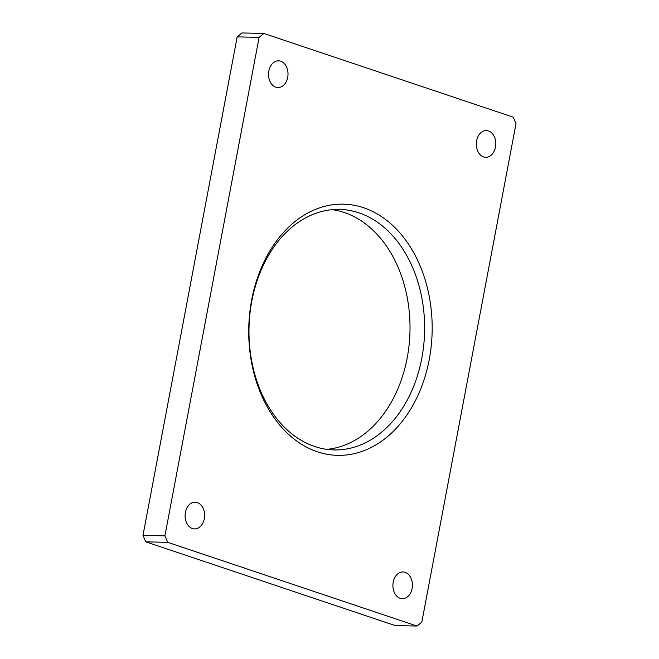 <?xml version="1.0" encoding="UTF-8"?>
<svg xmlns="http://www.w3.org/2000/svg" width="659" height="659" viewBox="0 0 659 659"><rect width="100%" height="100%" fill="white"/><g stroke="black" fill="none" stroke-linecap="round" stroke-linejoin="round"><path stroke-width="0.99" d="M332.218 209.661A120.284 87.804 -88.7 0 1 407.204 357.878A120.284 87.804 -88.7 0 1 326.782 449.339M412.097 588.495A13.361 9.753 -88.7 0 1 402.352 598.685A13.361 9.753 -88.7 0 1 393.209 582.152A13.361 9.753 -88.7 0 1 402.962 571.963A13.361 9.753 -88.7 0 1 412.097 588.495M204.306 518.724A13.361 9.753 -88.7 0 1 194.562 528.913A13.361 9.753 -88.7 0 1 185.418 512.381A13.361 9.753 -88.7 0 1 195.163 502.191A13.361 9.753 -88.7 0 1 204.306 518.724M287.703 77.35A13.361 9.753 -88.7 0 1 277.958 87.54A13.361 9.753 -88.7 0 1 268.814 71.007A13.361 9.753 -88.7 0 1 278.568 60.817A13.361 9.753 -88.7 0 1 287.703 77.35M495.502 147.114A13.361 9.753 -88.7 0 1 485.749 157.303A13.361 9.753 -88.7 0 1 476.614 140.771A13.361 9.753 -88.7 0 1 486.358 130.581A13.361 9.753 -88.7 0 1 495.502 147.114M429.24 359.559A125.63 91.708 -88.7 0 1 317.399 451.777A125.63 91.708 -88.7 0 1 251.672 299.944A125.63 91.708 -88.7 0 1 363.513 207.717A125.63 91.708 -88.7 0 1 429.24 359.559M251.796 301.122A120.284 87.804 91.3 0 0 334.08 449.924A120.284 87.804 91.3 0 0 421.809 358.208A120.284 87.804 91.3 0 0 339.533 209.414A120.284 87.804 91.3 0 0 251.796 301.122M263.855 33.444L513.213 117.162L516.013 123.628L421.818 622.129L417.056 626.05L167.707 542.332L145.787 541.838L142.987 535.372L164.907 535.874L259.102 37.374L237.182 36.871L241.944 32.95L263.855 33.444L259.102 37.374M164.907 535.874L167.707 542.332M145.787 541.838L395.145 625.556L417.056 626.05M142.987 535.372L237.182 36.871"/></g></svg>
